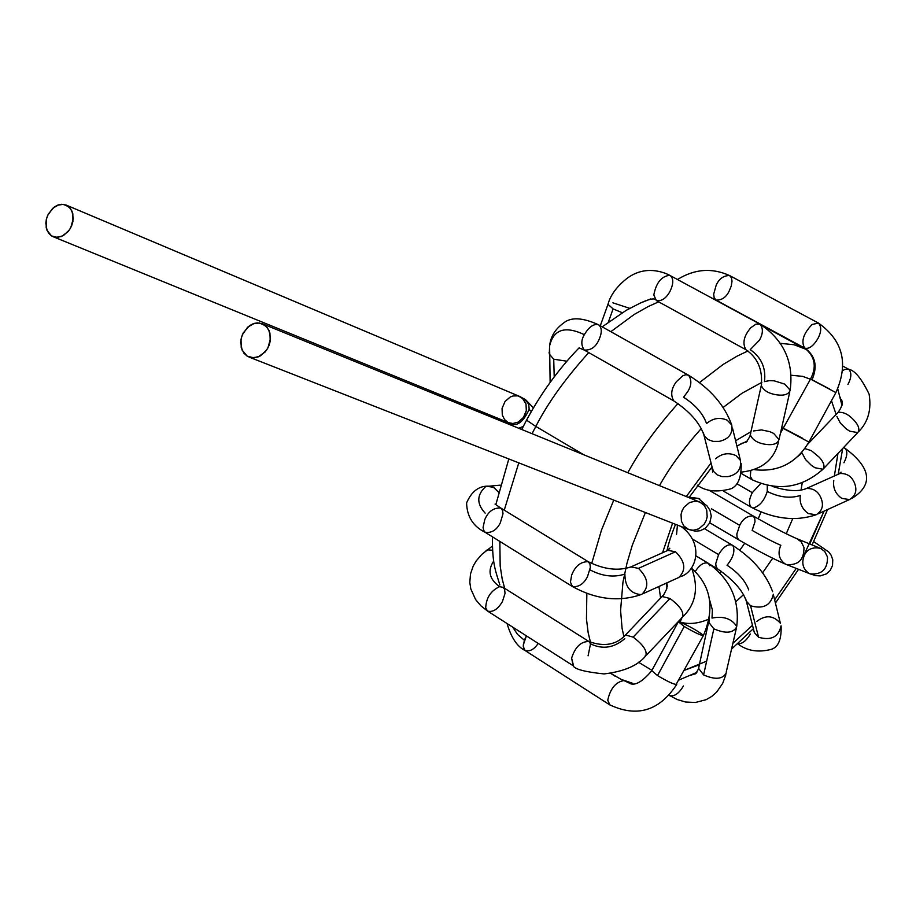 <?xml version="1.0" encoding="UTF-8"?>
<svg xmlns="http://www.w3.org/2000/svg" width="916" height="916" viewBox="0 0 916 916"><rect width="100%" height="100%" fill="white"/><g stroke="black" fill="none" stroke-linecap="round" stroke-linejoin="round"><path stroke-width="1.37" d="M247.183 356.152L251.625 357.744L258.003 357.011L265.079 352.03L267.941 347.897L270.506 338.393L269.075 330.55L265.755 325.89L259.503 322.993L253.137 323.772L249.541 325.661L243.267 332.863L241.412 337.569L240.702 342.309L242.099 350.13L247.183 356.152L243.851 353.118L241.217 347.507L241.034 339.286L242.362 334.775L247.652 327.172L254.35 323.371L257.43 322.89L262.342 323.749L267.289 327.539L269.945 333.069L270.22 341.233L268.938 345.733L266.705 349.935L260.407 355.889L253.961 357.858L247.183 356.152M249.015 357.068L688.683 529.494L693.126 530.284L698.828 528.818L704.29 524.021L706.167 520.563L707.175 516.842L706.705 510.017L704.186 505.323L699.652 502.014L704.186 505.323L706.705 510.017L707.175 516.842L706.167 520.563L704.29 524.021L698.828 528.818L693.126 530.284L688.683 529.494L683.954 526.059L681.447 521.296L681.046 514.414L682.111 510.681L684.046 507.246L689.565 502.529L695.255 501.155L699.652 502.014L262.342 323.749M703.923 503.239L698.336 498.396L703.923 503.239M677.439 525.086L676.546 534.452M667.501 548.604L667.695 550.47L667.501 548.604M678.79 577.481C686.37 570.015 685.283 561.451 675.516 551.764L667.89 550.379L665.795 551.317L667.89 550.379L675.516 551.764C685.283 561.451 686.37 570.015 678.79 577.481L643.101 593.66M675.516 551.764L638.475 568.355C648.288 578.179 649.41 586.835 641.841 594.324C649.41 586.835 648.288 578.179 638.475 568.355L675.516 551.764M667.695 549.898L669.836 548.215L667.89 550.379L630.849 566.924L638.475 568.355L630.849 566.924L628.983 567.725L630.849 566.924C618.094 571.172 603.907 569.431 588.29 561.726L589.973 564.176L590.351 567.359L587.5 576.656C583.732 583.973 578.717 587.259 572.443 586.538L570.428 582.152L571.687 575.065C575.248 565.974 580.79 561.519 588.29 561.726C580.79 561.519 575.248 565.974 571.687 575.065L570.428 582.152L572.443 586.538C595.984 599.488 618.85 602.167 641.04 594.598C630.391 593.648 624.998 586.79 624.884 574.057C613.903 577.675 602.281 576.29 590.041 569.889C602.281 576.29 613.903 577.675 624.884 574.057M588.29 561.726L500.812 508.036L502.563 510.498L503.01 513.75L500.308 522.853C496.77 529.952 491.743 533.123 485.24 532.356L483.648 530.272L483.087 527.41L484.724 519.773C488.125 511.552 493.495 507.636 500.812 508.036C493.495 507.636 488.125 511.552 484.724 519.773L483.087 527.41L483.648 530.272L485.24 532.356L572.866 586.801M485.24 532.356C473.16 526.448 466.942 516.613 466.599 502.873C471.717 491.148 479.228 485.583 489.155 486.19L494.136 487.655L498.499 492.155L493.426 487.255L487.278 486.373M485.137 513.132C476.652 503.88 476.675 495.201 485.194 487.083M666.791 582.862L667.272 586.08L666.791 582.862M646.547 655.032L682.454 617.212C684.195 612.243 680.027 606.003 669.974 598.503L662.268 596.499L661.467 597.335L662.268 596.499L669.974 598.503C680.027 606.003 684.195 612.243 682.454 617.212L681.699 617.476M666.962 582.782L666.802 588.782L663.745 594.747L625.502 634.994C616.319 644.853 604.159 647.04 588.999 641.555L503.102 587.351L504.544 589.251L505.06 593.328L502.437 601.537C497.812 609.358 492.831 612.529 487.495 611.029L485.709 607.869C486.19 597.816 490.804 590.74 499.564 586.664L503.102 587.351L499.564 586.664C490.804 590.74 486.19 597.816 485.709 607.869L487.495 611.029L573.599 666.024L571.607 658.077C575.282 646.81 581.087 641.303 588.999 641.555C581.087 641.303 575.282 646.81 571.607 658.077L573.141 665.726C574.55 669.172 584.843 671.909 604.022 673.924C624.117 671.52 638.04 665.485 645.791 655.822C647.406 650.955 643.192 644.715 633.139 637.124L625.502 634.994L624.735 635.784L625.502 634.994L633.139 637.124L669.974 598.503L633.139 637.124C643.192 644.715 647.406 650.955 645.791 655.822L645.047 656.074M624.781 638.647C613.972 647.956 602.556 649.684 590.522 643.833C602.556 649.684 613.972 647.956 624.781 638.647M588.999 641.555L590.522 643.833L588.072 655.856M499.564 586.664C489.281 579.21 487.335 570.645 493.747 560.958C487.335 570.645 489.281 579.21 499.564 586.664M492.648 550.264L487.312 549.818L485.972 550.802L487.312 549.818L492.648 550.264M681.951 617.75L680.038 622.136L681.951 617.75M678.355 621.769L684.252 626.498C694.649 632.578 701.038 635.578 703.408 635.498C701.038 635.578 694.649 632.578 684.252 626.498L657.516 675.573C667.867 681.71 674.268 684.664 676.741 684.412C674.268 684.664 667.867 681.71 657.516 675.573L684.252 626.498L678.355 621.769M680.038 622.136C689.164 626.075 696.847 630.368 703.053 635.028M651.745 670.638L657.516 675.573L651.745 670.638M678.642 621.231L651.574 670.947C641.543 682.729 633.826 686.634 628.445 682.638L623.968 680.565C615.747 681.973 610.331 688.523 607.743 700.202L609.896 704.965L607.743 700.202C610.331 688.523 615.747 681.973 623.968 680.565L628.479 682.649M624.987 681.08L628.445 682.638M676.397 683.909L703.27 635.761M526.414 635.887L523.288 644.921L523.563 648.127L525.086 650.52L523.288 646.57L524.353 640.215L517.597 634.467L512.662 627.105L517.597 634.467L524.353 640.215L526.414 635.887M538.196 643.41C534.177 649.421 529.814 651.791 525.086 650.52L609.461 704.679C636.746 717.72 659.119 711.068 676.569 684.71M736.659 626.933C733.166 633.208 725.564 633.849 713.85 628.834L708.812 622.365L709.179 620.624L708.812 622.365L713.85 628.834C725.564 633.849 733.166 633.208 736.659 626.933C739.979 600.564 730.499 579.336 708.228 563.237C704.083 561.932 699.755 564.657 695.233 571.424C699.755 564.657 704.083 561.932 708.228 563.237L709.877 565.756M709.808 600.633L712.373 609.907L712.018 618.082L712.373 609.907L709.808 600.633M712.018 618.082C723.331 615.873 731.529 618.598 736.59 626.258M713.85 628.834L703.591 674.92C715.213 679.958 722.77 679.294 726.274 672.917C722.77 679.294 715.213 679.958 703.591 674.92L713.85 628.834M699.023 666.55L698.61 668.371L703.591 674.92L698.61 668.371L699.023 666.55M696.297 673.111L690.756 675.332L696.297 673.111M683.451 685.981C678.87 693.607 674.233 696.801 669.562 695.565L669.928 695.794M726.205 672.23L736.258 628.708M717.869 569.099L716.106 566.855L715.728 563.649L718.591 554.592L692.714 539.192L718.591 554.592C723.251 546.978 727.773 543.806 732.182 545.089L732.995 545.844C735.205 551.1 733.212 557.569 727.041 565.241C738.204 572.672 745.429 580.893 748.727 589.927C745.429 580.893 738.204 572.672 727.041 565.241M772.635 591.69C766.051 573.714 752.563 558.188 732.182 545.089C727.773 543.806 723.251 546.978 718.591 554.592L715.728 563.649L716.106 566.855L717.594 568.939L710.61 564.76M745.613 598.686L746.322 601.136L750.559 605.785C763.211 609.335 770.803 605.487 773.322 594.221C770.803 605.487 763.211 609.335 750.559 605.785L758.562 637.25C771.089 640.834 778.6 637.009 781.073 625.811C778.6 637.009 771.089 640.834 758.562 637.25L750.559 605.785L746.322 601.136L745.613 598.686M753.593 629.624L754.36 632.624L758.562 637.25L754.36 632.624L753.593 629.624M756.719 621.46C765.558 614.693 773.447 615.3 780.386 623.281L773.367 594.679M750.353 634.009C746.277 640.868 742.075 644.12 737.735 643.765M738.937 539.982L737.094 537.497L736.83 534.039L739.681 525.372L711.503 508.849L739.681 525.372C742.762 518.983 747.238 515.834 753.101 515.914L754.738 518.261L755.002 521.731L752.15 530.41C763.818 537.108 773.367 542.077 780.833 545.295C773.367 542.077 763.818 537.108 752.15 530.41M708.87 490.14L753.101 515.914C747.238 515.834 742.762 518.983 739.681 525.372L736.83 534.039L737.094 537.497L738.708 539.833L709.808 522.807M738.708 539.833C757.761 550.905 773.699 559.138 786.5 564.565C798.305 565.47 804.122 559.756 803.962 547.425L801.202 541.837L796.874 538.7L801.202 541.837L803.962 547.425C804.122 559.756 798.305 565.47 786.5 564.565L784.932 563.798C778.886 559.195 777.512 553.024 780.833 545.295M786.5 564.565L810.202 573.897C821.915 574.813 827.675 569.18 827.492 556.985L824.743 551.455L820.438 548.352L824.743 551.455L827.492 556.985C827.675 569.18 821.915 574.813 810.202 573.897L808.645 573.141C802.634 568.573 801.271 562.481 804.546 554.844C807.649 548.993 812.95 546.829 820.438 548.352L821.515 548.776M712.133 469.461L712.705 469.782L712.133 469.461M736.876 483.751L752.311 492.671L760.612 483.637L752.311 492.671L736.876 483.751M767.31 485.537L767.253 491.457C764.333 500.48 759.811 505.941 753.696 507.842M751.578 507.453L751.372 507.338C748.567 504.315 748.876 499.426 752.311 492.671C748.876 499.426 748.567 504.315 751.372 507.338L723.88 491.365M767.253 491.457C779.264 497.377 790.279 498.716 800.298 495.453C790.279 498.716 779.264 497.377 767.253 491.457M751.372 507.338C773.997 519.109 795.569 521.593 816.076 514.792C822.419 510.91 823.999 505.185 820.839 497.628C818.011 491.216 813.19 488.171 806.366 488.503L804.534 489.281L806.366 488.503C813.19 488.171 818.011 491.216 820.839 497.628C823.999 505.185 822.419 510.91 816.076 514.792L808.381 513.578C802.038 509.056 799.336 503.01 800.298 495.453M772.371 486.396C787.291 491.171 798.615 491.869 806.366 488.503L839.857 473.538C846.67 473.183 851.479 476.183 854.285 482.526C857.422 490.003 855.819 495.682 849.476 499.564C855.819 495.682 857.422 490.003 854.285 482.526C851.479 476.183 846.67 473.183 839.857 473.538L837.751 474.477M818.148 513.853L849.476 499.564L841.793 498.384C835.472 493.93 832.793 487.953 833.778 480.453M838.678 473.973L838.518 472.942L838.678 473.973M851.64 498.567C864.818 490.507 880.207 474.374 844.93 448.21L843.35 447.775L844.93 448.21C847.724 451.096 847.392 455.95 843.934 462.752M752.448 479.904L750.353 476.503L750.731 471.019L750.353 476.503L752.265 479.801L741.365 473.538M797.481 456.729L802.05 452.973L797.481 456.729M752.265 479.801C778.131 491.537 801.683 488.022 822.946 469.267C825.03 466.37 823.862 462.431 819.477 457.439L811.347 450.661L804.786 448.554L811.347 450.661L819.477 457.439C823.862 462.431 825.03 466.37 822.946 469.267L814.919 467.721L811.37 465.328L805.588 459.603L802.05 452.973M823.827 468.339L857.765 432.592C859.918 429.638 858.796 425.677 854.433 420.707C848.754 414.421 843.304 411.673 838.06 412.44L837.144 413.402L838.06 412.44C843.304 411.673 848.754 414.421 854.433 420.707C858.796 425.677 859.918 429.638 857.765 432.592L849.67 431.173L846.121 428.814L840.373 423.112L836.903 416.471M842.159 404.425L841.232 399.33L842.159 404.425M858.681 431.631C868.15 421.99 871.62 409.486 869.101 394.132C861.59 378.64 854.823 370.362 848.788 369.32L844.85 369.411L842.594 370.717L844.85 369.411L848.788 369.32C851.765 372.594 851.479 377.644 847.93 384.48M840.258 397.281L840.464 398.116M785.172 429.112L802.439 438.18M808.908 442.062L783.569 428.562L808.908 442.062L835.861 392.643M829.323 388.865L810.523 379.087L835.884 392.586C848.788 363.732 842.995 340.569 818.492 323.085L812.114 324.47C803.309 333.664 800.847 341.542 804.717 348.103L804.821 348.149C815.412 355.671 817.828 366.194 812.057 379.739L829.323 388.865M812.057 379.739C817.828 366.194 815.412 355.671 804.821 348.149C808.977 349.225 813.293 346.099 817.782 338.783C821.412 332.039 821.652 326.806 818.492 323.085L729.56 275.544C723.525 275.579 719.071 278.785 716.209 285.151L713.656 294.231L714.182 297.792L716.083 300.116L714.182 297.792L713.656 294.231L716.209 285.151C719.071 278.785 723.525 275.579 729.56 275.544L731.449 277.777L732.021 281.189L731.277 285.987L729.147 291.116C726.262 297.219 721.911 300.219 716.083 300.116L713.77 299.12M804.763 348.126L804.717 348.103C800.847 341.542 803.309 333.664 812.114 324.47L818.492 323.085M740.838 443.813L746.918 441.512L740.838 443.813M753.547 430.944L761.494 429.925L769.692 431.619L773.654 433.394L779.001 439.588C777.604 443.699 773.333 445.302 766.188 444.42C757.864 443.287 752.586 440.115 750.341 434.928L750.708 433.257L750.341 434.928C752.586 440.115 757.864 443.287 766.188 444.42C773.333 445.302 777.604 443.699 779.001 439.588L789.798 391.842M784.737 384.102L790.165 390.216C788.779 394.235 784.485 395.804 777.283 394.91C768.913 393.754 763.578 390.628 761.288 385.533L761.631 383.918L761.288 385.533C763.578 390.628 768.913 393.754 777.283 394.91C784.485 395.804 788.779 394.235 790.165 390.216C793.897 362.152 783.867 340.134 760.062 324.172L756.021 324.104L750.857 327.688C743.872 335.817 742.2 343.134 745.853 349.66C742.2 343.134 743.872 335.817 750.857 327.688L756.021 324.104L760.062 324.172C763.314 328.363 763.108 333.699 759.456 340.18L750.215 349.649C761.356 357.332 766.108 367.98 764.482 381.629L769.326 380.644L774.157 380.816L784.737 384.102M764.482 381.629C766.108 367.98 761.356 357.332 750.215 349.649M745.945 349.717L656.36 300.585L653.818 294.998L656.36 300.585C655.398 297.929 650.589 298.513 641.921 302.36M760.062 324.172L669.722 275.315C661.432 276.231 656.131 282.792 653.818 294.998C656.131 282.792 661.432 276.231 669.722 275.315L670.26 275.556C673.684 278.556 673.592 283.846 669.974 291.425C666.115 298.376 661.581 301.433 656.36 300.585M608.293 303.459L607.984 304.318L613.09 308.887L622.204 312.711L613.09 308.887L608.361 322.1L613.09 308.887L607.984 304.318L608.293 303.459M612.896 302.83L629.75 308.337M715.499 458.824C721.819 453.431 728.632 452.344 735.937 455.561L740.414 460.347C741.582 469.152 737.414 474.58 727.922 476.629L722.014 476.606L717.136 474.832L713.484 471.328L712.121 467.206L713.484 471.328L717.136 474.832L722.014 476.606L727.922 476.629C737.414 474.58 741.582 469.152 740.414 460.347L732.491 428.047M727.224 420.215L731.747 425.013C732.903 433.84 728.689 439.302 719.083 441.397L713.106 441.386L708.183 439.611L704.496 436.108L703.179 432.455L704.496 436.108L708.183 439.611L713.106 441.386L719.083 441.397C728.689 439.302 732.903 433.84 731.747 425.013C724.705 405.284 710.312 388.693 688.569 375.239L685.901 374.713L682.889 375.697L676.409 381.674C671.256 388.533 670.363 394.933 673.741 400.876C670.363 394.933 671.256 388.533 676.409 381.674L682.889 375.697L685.901 374.713L688.569 375.239C691.775 379.854 691.58 385.167 687.996 391.201L683.576 397.269C695.29 404.78 702.95 413.54 706.557 423.558C712.957 418.131 719.85 417.009 727.224 420.215M706.557 423.558C702.95 413.54 695.29 404.78 683.576 397.269M673.936 400.979L584.248 350.049C581.007 345.286 581.03 340.145 584.339 334.661C581.03 340.145 581.007 345.286 584.248 350.049L579.347 348M688.569 375.239L598.32 324.676C593.557 323.669 588.896 326.989 584.339 334.661C565.149 325.592 553.573 329.336 549.611 345.882L549.302 354.034L553.722 359.221L566.867 361.202L553.722 359.221L554.214 376.9L553.722 359.221L549.302 354.034L549.611 345.882C553.573 329.336 565.149 325.592 584.339 334.661C588.896 326.989 593.557 323.669 598.32 324.676L598.766 324.905C602.178 327.962 602.087 333.241 598.503 340.729C595.423 347.279 590.671 350.381 584.248 350.049M549.119 352.339L549.142 353.084M690.195 498.155L698.336 498.396L687.309 496.976M531.303 411.582L529.162 409.349L528.738 404.3L526.505 400.544L525.177 399.479L528.738 404.3L529.162 409.349C523.116 422.574 516.532 427.165 509.422 423.135L508.941 422.814M509.067 422.894L511.197 425.184L504.579 419.597L502.3 415.04L502.06 408.399L505.037 401.483L510.304 396.96L513.086 395.952L517.838 395.884L522.303 398.059L526.013 404.002L526.311 410.586L523.425 417.513L518.193 422.116L512.857 423.501L508.769 422.734L512.857 423.501L518.193 422.116L523.425 417.513L525.269 414.181L526.311 410.586L526.013 404.002L523.712 399.502L519.681 396.456L525.051 399.399M523.242 426.444L518.719 428.253L523.242 426.444M51.571 235.939L55.636 237.347L61.498 236.523L68.082 231.656L70.761 227.695L73.257 218.661L72.055 211.275L69.066 206.947L63.364 204.337L57.513 205.207L54.181 207.085L48.319 214.012L46.556 218.512L45.823 223L47.002 230.363L51.571 235.939L48.537 233.111L46.201 227.809L46.212 219.943L47.552 215.638L52.624 208.356L58.876 204.737L61.704 204.279L66.147 205.07L70.475 208.505L72.845 213.749L72.914 221.546L71.608 225.863L69.433 229.882L63.479 235.549L57.525 237.416L51.571 235.939M535.837 426.444L532.036 433.68L535.837 426.444L583.813 454.794L535.837 426.444C547.528 403.418 565.172 378.8 588.748 352.603C565.172 378.8 547.528 403.418 535.837 426.444L526.54 420.169L535.837 426.444M518.788 462.866L504.247 510.143L518.788 462.866M499.85 541.436L500.17 565.893L502.197 579.072L504.682 588.335L502.197 579.072L500.17 565.893L499.85 541.436M658.661 301.856L648.093 306.597L634.147 314.497L610.835 331.672L634.147 314.497L648.093 306.597L658.661 301.856M627.815 472.725C639.597 450.901 656.325 427.841 677.989 403.521C656.325 427.841 639.597 450.901 627.815 472.725M699.538 382.533L723.171 364.419L737.277 356.038L747.948 350.965L737.277 356.038L723.171 364.419L699.538 382.533M780.489 343.363L793.977 344.737L805.931 349.271L793.977 344.737L780.489 343.363M615.334 676.363L610.686 673.363L615.334 676.363M590.488 642.368L588.175 632.75L586.458 619.021L586.847 593.499L586.458 619.021L588.175 632.75L590.488 642.368M591.69 563.558L601.491 530.078L613.754 500.113L601.491 530.078L591.69 563.558M804.191 554.627L824.034 511.162L809.767 543.978M834.373 475.988L837.945 453.466L834.373 475.988M836.136 414.467L831.453 400.704L836.136 414.467M812.813 380.117L802.656 376.361L791.218 375.251L802.656 376.361L812.813 380.117M761.849 382.373L742.132 393.17L723.182 407.402L742.132 393.17L761.849 382.373M701.335 428.459C683.565 448.416 669.607 467.469 659.463 485.629C669.607 467.469 683.565 448.416 701.335 428.459M645.402 512.525L632.315 545.18L626.968 563.271L622.972 582.095L620.579 610.457L622.078 628.319L623.899 636.586L622.078 628.319L620.579 610.457L622.972 582.095L626.968 563.271L632.315 545.18L645.402 512.525M638.441 662.211L651.917 670.329L638.441 662.211M699.412 664.764L684.435 670.294L706.66 661.134M732.983 643.215L752.494 625.296L732.983 643.215M774.627 599.831L796.244 568.401L774.627 599.831M772.692 558.256L762.65 572.752L772.692 558.256M743.597 594.587L735.811 601.732L743.597 594.587M678.516 621.483L678.435 621.449C687.481 624.804 697.809 623.945 709.408 618.884L709.316 618.918M660.631 598.205L658.925 586.446L660.631 598.205M662.554 552.76L672.596 523.185L662.554 552.76M686.29 496.564L711.045 462.981L686.29 496.564M735.605 440.768L751.063 431.665L735.605 440.768M781.692 427.703L783.661 428.402L781.692 427.703M802.256 482.698L801.019 490.14L802.256 482.698M792.706 518.685L786.237 533.765L792.706 518.685M719.827 572.626L721.27 571.298L719.827 572.626M739.865 550.195L744.662 543.291L739.865 550.195M758.173 518.822L761.036 512.067L758.173 518.822M701.656 501.659L707.003 505.884L709.969 510.269L711.274 516.097L709.774 522.876L705.389 528.211L700.202 530.73L695.439 531.2L688.683 529.494M680.13 576.759C695.988 572.523 705.206 544.161 681.252 526.586M500.388 507.773L495.041 504.086M500.308 485.137L489.155 486.19M683.244 616.376C696.057 603.598 698.793 587.316 691.431 567.531M487.495 611.029L480.957 605.877L475.576 599.511L470.79 588.885L469.805 582.381L470.492 573.966L473.194 566.099L476.091 561.084L481.782 554.398L492.43 546.05M703.408 635.498C714.961 608.338 711.137 586.022 691.946 568.561M525.086 650.52C517.254 646.707 511.243 637.708 507.04 623.51M708.228 563.237L696.171 556.012M691.866 674.817L695.668 673.752L698.439 669.012L709.453 618.185M669.081 695.255L677.096 699.503L685.523 702.011L695.416 702.492L706.156 699.675L711.801 696.389L716.667 692.095L722.713 683.325L725.861 674.726M732.182 545.089L704.587 528.772M717.594 568.939C733.121 579.645 742.693 590.373 746.322 601.136L753.799 630.426M737.689 643.799C746.998 650.91 758.196 652.753 771.283 649.341C778.211 647.234 781.485 639.608 781.13 626.464M820.438 548.352L796.874 538.7C785.939 533.936 771.352 526.334 753.101 515.914M813.729 541.608L828.728 551.982L831.121 555.188L832.77 559.768L832.518 565.596L830.228 570.359L826.232 573.966L820.186 575.901L815.675 575.626L810.202 573.897M838.907 473.87L841.083 472.152L839.857 473.538M844.93 448.21L843.636 447.489M807.591 444.352L838.06 412.44C842.148 406.727 843.201 402.353 841.232 399.33M848.788 369.32L842.835 366.102M745.498 316.295L746.265 316.455M754.841 469.725C778.348 472.232 796.347 463.038 808.851 442.153M716.083 300.116L804.717 348.103C815.011 356.404 816.946 366.732 810.523 379.087L780.455 433.165M729.537 275.544C711.938 267.598 694.591 268.915 677.508 279.483M745.853 349.66C757.704 357.755 762.845 369.709 761.288 385.533L749.849 436.566L746.448 441.959L741.502 443.481M778.623 441.26C774.615 459.385 762.261 469.668 741.559 472.118M670.203 275.521L665.783 273.46C651.688 268.285 638.91 269.808 627.449 278.029C616.937 286.284 610.457 295.055 607.984 304.318L600.301 325.764M697.294 485.148C705.606 491.342 716.839 492.556 731.002 488.778C738.09 485.755 741.479 477.362 741.17 463.576M673.741 400.876C689.668 411.399 699.721 422.791 703.912 435.031L712.9 470.252L712.579 472.118L712.408 468.328M598.617 324.814C582.404 317.371 570.599 316.867 563.203 323.314C555.13 329.233 550.596 336.745 549.611 345.882L550.127 382.441M698.336 498.396L699.79 498.957M533.456 407.906L525.841 399.96M510.773 425.013L509.433 423.135M66.147 205.07L519.681 396.456M53.036 236.671L508.769 422.734M764.23 326.703L808.072 350.507M667.249 586.4L665.989 583.229M667.02 550.676C668.199 544.493 671.027 535.711 675.504 524.33M689.702 496.621L712.053 466.931M736.899 446.012L747.387 441.02M521.719 429.478L526.54 420.169C541.093 393.124 558.645 368.988 579.198 347.736M602.201 326.829L626.304 310.272L640.17 303.139L650.532 298.982M499.861 584.912C494.938 569.065 492.442 563.775 492.373 536.799M495.831 504.636L508.815 458.95M812.08 544.928L827.56 509.559M838.232 474.19L842.686 448.485M841.976 405.49L837.751 388.853M610.697 673.363L621.231 679.409L632.761 683.336M679.18 679.924L696.858 672.378M731.678 648.975L753.353 628.697M775.417 603.049L798.557 569.305"/></g></svg>
